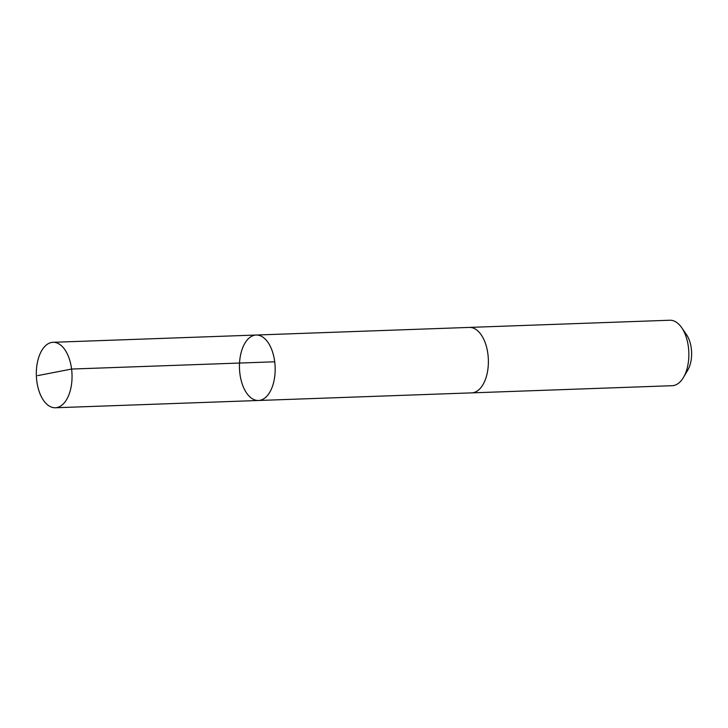 <?xml version="1.0" encoding="UTF-8"?>
<svg xmlns="http://www.w3.org/2000/svg" width="728" height="728" viewBox="0 0 728 728"><rect width="100%" height="100%" fill="white"/><g stroke="black" fill="none" stroke-linecap="round" stroke-linejoin="round"><path stroke-width="1.09" d="M469.041 327.427A32.751 17.836 88 0 1 469.351 327.409A32.751 17.836 88 0 1 475.002 328.865A32.751 17.836 88 0 1 488.306 364.71A32.751 17.836 88 0 1 471.689 392.865L258.486 400.491A32.751 17.836 -92 0 0 275.139 367.13A32.751 17.836 -92 0 0 256.138 335.035A32.751 17.836 -92 0 0 239.53 363.19A32.751 17.836 -92 0 0 252.834 399.044A32.751 17.836 -92 0 0 258.486 400.491A32.751 17.836 -92 0 0 275.139 367.13A32.751 17.836 -92 0 0 256.138 335.035L53.017 342.296A32.751 17.836 88 0 1 58.668 343.743A32.751 17.836 88 0 1 71.972 379.597A32.751 17.836 88 0 1 55.355 407.762A32.751 17.836 88 0 1 49.704 406.306A32.751 17.836 88 0 1 36.4 370.461A32.751 17.836 88 0 1 53.017 342.296M256.138 335.035L469.351 327.409A32.751 17.836 88 0 1 475.002 328.856A32.751 17.836 88 0 1 488.306 364.71A32.751 17.836 88 0 1 471.689 392.874A32.751 17.836 88 0 1 471.389 392.883M469.351 327.409L669.824 320.238A32.751 17.836 88 0 1 675.475 321.694A32.751 17.836 88 0 1 681.681 327.664A32.751 17.836 88 0 1 683.465 377.45A32.751 17.836 88 0 1 672.162 385.704L471.689 392.874M681.681 327.664L686.522 334.689A23.296 12.685 88 0 1 687.787 370.097L683.465 377.45M37.692 375.621L71.581 369.05L274.711 361.789M258.486 400.491L55.355 407.762"/></g></svg>
